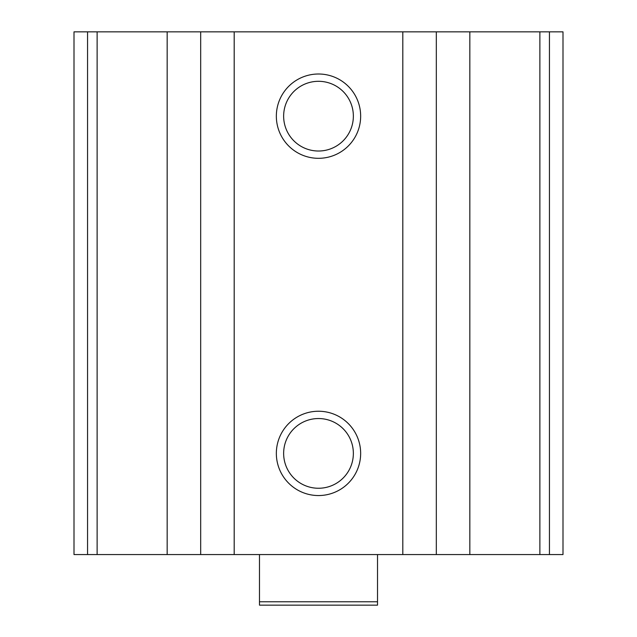 <?xml version="1.0" encoding="UTF-8"?>
<svg xmlns="http://www.w3.org/2000/svg" width="637" height="637" viewBox="0 0 637 637"><rect width="100%" height="100%" fill="white"/><g stroke="black" fill="none" stroke-linecap="round" stroke-linejoin="round"><path stroke-width="0.96" d="M87.556 554.564L562.997 554.564L562.997 31.85L74.003 31.85L74.003 554.564L87.556 554.564L87.556 31.85M318.5 74.003A42.153 42.153 0 0 1 355.008 137.234A42.153 42.153 0 0 1 281.992 137.234A42.153 42.153 0 0 1 318.5 74.003M318.5 411.239A42.153 42.153 0 0 1 355.008 474.469A42.153 42.153 0 0 1 281.992 474.469A42.153 42.153 0 0 1 318.5 411.239M318.5 418.541A34.852 34.852 0 0 1 348.686 470.823A34.852 34.852 0 0 1 288.314 470.823A34.852 34.852 0 0 1 318.5 418.541M318.5 81.305A34.852 34.852 0 0 1 348.686 133.587A34.852 34.852 0 0 1 288.314 133.587A34.852 34.852 0 0 1 318.5 81.305M377.518 601.774L259.482 601.774L259.482 605.15L377.518 605.15L377.518 554.564M259.482 601.774L259.482 554.564M549.444 554.564L549.444 31.85M539.873 554.564L539.873 31.85M469.835 554.564L469.835 31.85M436.321 554.564L436.321 31.85M402.807 554.564L402.807 31.85M234.193 554.564L234.193 31.85M200.679 554.564L200.679 31.85M167.165 554.564L167.165 31.85M97.127 554.564L97.127 31.85"/></g></svg>
